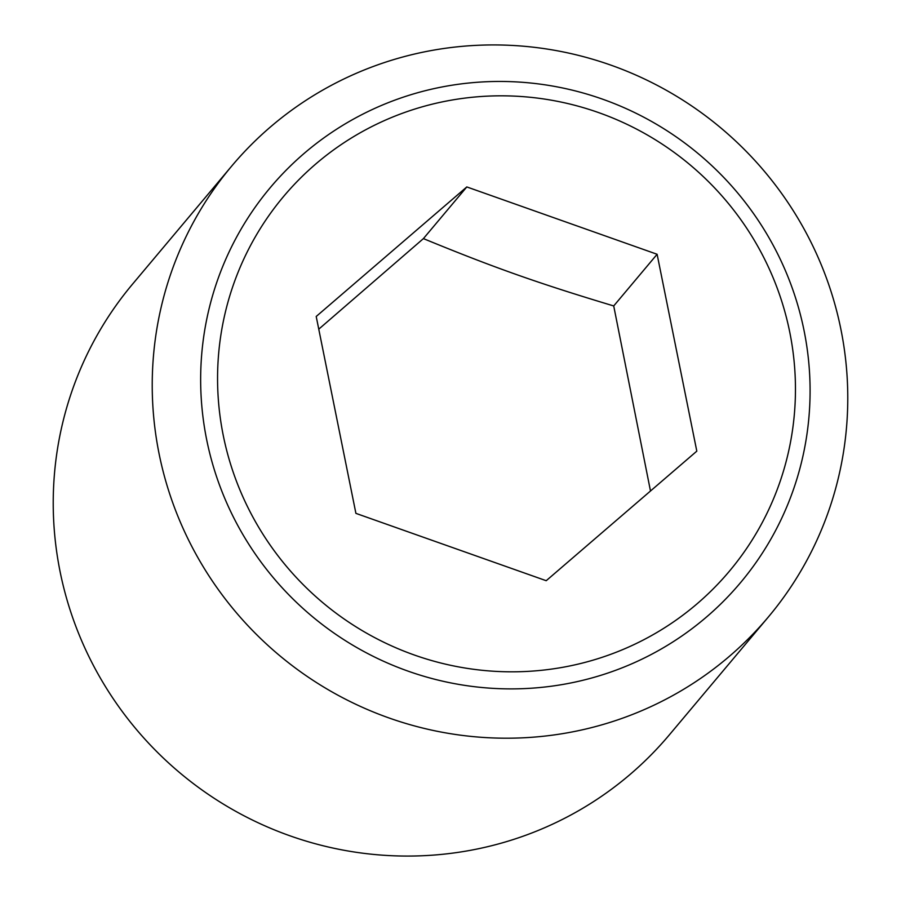 <?xml version="1.0" encoding="UTF-8"?>
<svg xmlns="http://www.w3.org/2000/svg" width="901" height="901" viewBox="0 0 901 901"><rect width="100%" height="100%" fill="white"/><g stroke="black" fill="none" stroke-linecap="round" stroke-linejoin="round"><path stroke-width="1.35" d="M466.808 186.935L657.111 254.273L696.811 451.153L546.209 580.706L355.906 513.367L316.206 316.476L466.808 186.935L423.414 238.607L318.763 329.169M431.241 50.557A350.466 343.912 40 0 0 231.636 166.156A350.466 343.912 40 0 0 201.756 564.296A350.466 343.912 40 0 0 568.756 732.581A350.466 343.912 40 0 0 768.362 616.982A350.466 343.912 40 0 0 798.241 218.83A350.466 343.912 40 0 0 431.241 50.557M565.625 683.96A307.083 301.339 -140 0 1 206.667 439.677A307.083 301.339 -140 0 1 445.128 86.383A307.083 301.339 -140 0 1 804.075 330.667A307.083 301.339 -140 0 1 565.625 683.96M231.636 166.156L132.638 284.018A350.466 343.912 40 0 0 102.759 682.17A350.466 343.912 40 0 0 469.759 850.443A350.466 343.912 40 0 0 669.364 734.844L768.362 616.982M789.749 332.131A291.181 285.73 40 0 0 449.385 100.495A291.181 285.73 40 0 0 223.268 435.498A291.181 285.73 40 0 0 563.643 667.145A291.181 285.73 40 0 0 789.749 332.131M650.488 491L613.716 305.946C538.336 283.308 493.568 267.462 423.414 238.607M657.111 254.273L613.716 305.946"/></g></svg>
